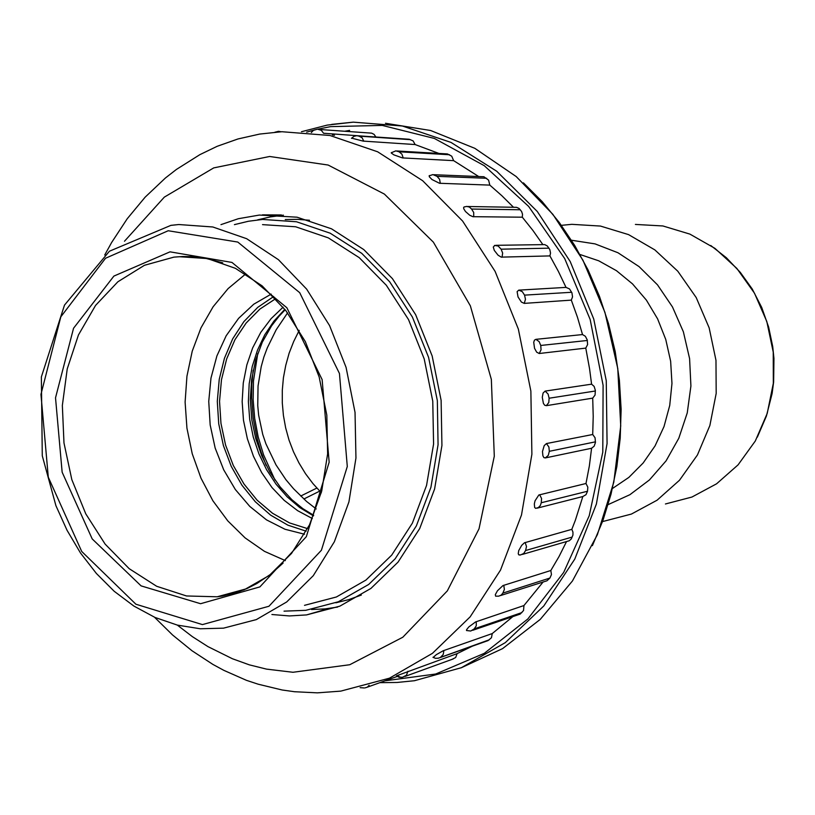 <?xml version="1.0" encoding="UTF-8"?>
<svg xmlns="http://www.w3.org/2000/svg" width="815" height="815" viewBox="0 0 815 815"><rect width="100%" height="100%" fill="white"/><g stroke="black" fill="none" stroke-linecap="round" stroke-linejoin="round"><path stroke-width="1.22" d="M275.725 298.738L259.873 309.14L246.15 323.005L234.964 339.794L226.662 358.906L221.486 379.678L219.571 401.428L220.957 423.443L225.592 445.01L233.345 465.426L243.98 484.018L257.163 500.166L272.485 513.287L289.478 522.894L307.561 528.609M283.09 307.143L271.049 318.624L260.841 332.326L252.701 347.893L246.802 364.916L243.267 382.958L242.167 401.581L243.532 420.316L247.312 438.714L253.424 456.339L261.717 472.751L272.027 487.533L284.089 500.308L297.648 510.73L312.359 518.503M287.593 312.899L276.142 329.729L267.3 347.75L263.907 357.102L261.228 366.618L258.019 386.004L257.734 405.554L258.691 415.283L262.766 434.426L265.873 443.757L275.939 464.866L285.882 479.587L293.573 488.745L306.583 501.378L316.169 508.978M271.894 614.551L289.447 615.885L306.522 614.918L339.896 606.146L370.927 588.379L398.026 562.146L419.684 528.507L434.629 488.969L441.944 445.499L441.129 400.359L432.184 355.961L415.619 314.661L392.382 278.618L363.806 249.584L331.481 228.852L297.118 217.197L259.353 215.079L238.296 218.746L220.957 224.604M396.447 675.869L457.113 653.64L472.456 646.05M433.203 657.389L436.331 654.608L443.166 650.828L492.27 633.53L513.073 616.466M466.761 630.616L466.557 629.71L468.839 626.918L475.502 621.957L523.923 605.596L543.228 581.869M495.591 596.091L495.306 594.655L497.445 590.783L502.967 585.598L550.808 570.531L559.08 556.4L566.537 541.547M519.919 554.903L518.788 554.832L518.218 553.731L518.798 550.512L521.702 545.357L524.402 542.831L571.814 529.363L575.339 520.225L582.807 496.569L537.156 508.142M586.005 483.468L587.839 487.136L587.554 491.19L541.282 502.733L540.335 505.534L538.42 507.541L535.679 508.356L534.609 507.409L534.324 503.915L535.058 500.868L538.858 495.041L586.005 483.468L589.316 466.017L591.619 448.25L545.367 457.969L543.921 457.582L542.882 455.84L542.484 451.51L544.175 445.601L546.447 443.594L592.699 434.466L593.198 416.333L592.658 398.128L546.335 405.687L544.766 405.218L543.411 403.384L542.26 397.323L543.126 393.054L545.164 391.129L591.547 384.181L589.591 368.645L585.812 348.117L539.194 353.486L536.647 352.182L534.497 348.341L533.723 342.259L534.457 340.171L535.812 339.315L582.552 334.537L577.428 317.116L571.356 300.114L524.228 303.384L521.437 302.07L517.994 296.935L517.168 291.689L518.778 290.13L566.068 287.42L558.397 271.354L549.88 255.93L501.225 257.143L498.057 255.197L494.298 250.358L493.33 247.016L494.797 245.427M542.78 244.551L532.898 230.441L522.313 217.157L472.883 216.698L469.725 215.221L465.487 211.493L463.735 208.711L463.654 207.428L464.418 206.847M513.409 207.193L501.857 195.671L489.784 185.097L439.499 183.293L431.919 179.494L429.25 176.794L429.627 175.571M478.721 176.539L453.609 160.698L402.416 157.896L393.869 154.86L391.373 153.159L391.577 152.497M438.867 153.424L415.161 144.55L363.052 141.138L351.673 138.122M379.637 137.287L323.524 133.293L321.355 130.298L318.166 129.371M550.808 570.531L551.439 574.534L549.962 578.018L502.875 593.076L501.133 595.195L498.699 596.173M549.962 578.018L546.957 580.759L500.502 595.602M502.875 593.076L504.383 589.449L503.731 585.282M332.337 134.923L334.445 135.341M319.439 129.442L371.63 133.171L374.126 134.383L375.797 136.91M357.948 135.789L409.262 139.304L413.083 140.852L415.161 144.55M397.017 150.948L447.445 153.913L451.734 156.144L453.609 160.698M433.947 174.685L483.876 176.784L488.603 180.146L489.784 185.097M467.331 206.47L516.496 207.285L519.084 208.477L521.631 211.472L522.507 214.223L522.313 217.157M495.815 245.366L544.705 244.643L547.385 246.008L549.86 249.604L550.543 253.068L549.88 255.93M566.068 287.42L569.522 288.867L571.926 292.758L572.548 296.843L571.356 300.114M582.552 334.537L585.374 336.249L587.258 339.855L587.656 344.582L585.812 348.117M591.547 384.181L594.084 386.453L595.378 390.365L595.042 395.061L592.658 398.128M592.699 434.466L595.082 437.747L595.429 442.453L594.145 446.233L591.619 448.25M587.554 491.19L585.975 494.756L582.807 496.569M571.814 529.363L572.925 532.103L572.935 535.017L571.315 538.888L569.227 540.732L522.446 554.383M523.923 605.596L523.546 610.557L520.204 614.052L472.659 630.331M492.27 633.53L491.445 637.748L488.114 640.549L440.11 657.583M457.113 653.64L455.677 657.481L451.755 659.508M365.11 687.829L367.392 687.127L369.063 685.293M521.946 612.574L474.228 628.915L470.795 630.973M474.228 628.915L476.245 625.777L476.235 621.662M486.677 178.312L437.085 176.315L439.621 179.249L440.283 183.385M437.085 176.315L432.918 174.644M595.388 390.966L549.116 398.219L548.77 402.488L546.335 405.687M549.116 398.219L548.087 394.022L545.164 391.129M274.818 132.213L278.496 131.286L281.43 131.786M520.245 209.74L471.569 209.078L473.668 212.542L473.709 216.81M471.569 209.078L469.297 207.051L466.475 206.45M407.928 671.254L406.471 675.248L402.335 677.346M396.426 675.849L399.065 677.285L402.304 677.357L399.798 677.02L397.516 675.492M453.283 658.958L404.933 676.44M548.974 248.137L501.133 249.135L502.702 253.027L502.081 257.265M501.133 249.135L498.189 245.998L494.501 245.458M541.282 502.733L541.567 498.515L539.673 494.685M489.295 639.765L438.256 658.235M440.844 657.033L443.279 654.465L443.869 650.553M410.444 139.64L358.946 136.095L362.033 137.725L363.785 141.209M358.946 136.095L356.797 135.708M587.36 340.446L540.752 345.489L541.068 349.798L539.194 353.486M540.752 345.489L539.102 341.556L535.812 339.315M595.439 441.862L549.279 451.316L548.271 455.381L545.367 457.969M549.279 451.316L548.903 447.028L546.447 443.594M572.15 537.116L525.563 550.553L523.75 553.507L520.775 554.862M525.563 550.553L526.49 546.559L525.206 542.484M449.615 154.758L399.065 151.804L401.927 154.106L403.17 157.988M399.065 151.804L395.886 150.887M571.661 292.239L524.534 295.162L525.492 299.339L524.228 303.384M524.534 295.162L522.323 291.638L518.778 290.13M311.524 609.488L325.032 608.897L337.593 607.063M283.386 215.16L270.376 216.882L257.662 219.897M253.18 370.234L251.866 383.957L251.621 397.812L253.251 418.615L257.245 439.102L261.197 452.396L266.148 465.263M306.175 531.217L287.878 525.166L270.723 515.202L255.258 501.745L241.974 485.271L231.256 466.353L223.442 445.622L218.746 423.749L217.32 401.428L219.225 379.362L224.39 358.254L232.703 338.796L243.93 321.64L257.723 307.398L273.677 296.599M304.494 534.263L284.965 529.261L266.495 519.827L249.757 506.39L235.321 489.499L223.677 469.807L215.201 448.026L210.158 424.941L208.742 401.357L210.993 378.099L216.851 355.992L226.152 335.821L238.601 318.339L253.801 304.25L271.232 294.123M245.692 273.972L228.088 288.622L213.082 306.776L201.04 327.854L192.248 351.204L186.91 376.184L185.127 402.07L186.941 428.17L192.279 453.792L201.02 478.232L212.939 500.818L227.752 520.917L245.071 537.941L264.457 551.337L285.393 560.649M335.862 602.774L348.738 599.585L361.34 595.021M309.486 220.284L297.353 219.347L285.291 219.571M234.455 224.604L248.361 221.242L262.613 219.469L296.558 221.762L330.156 233.151L361.758 253.404L389.672 281.766L412.38 316.994L428.568 357.337L437.309 400.705L438.113 444.796L430.962 487.268L416.353 525.899L395.194 558.784L368.706 584.416L338.357 601.786L305.717 610.343L284.007 611.138M304.504 605.351L336.34 597.028L365.925 580.107L391.74 555.127L412.359 523.087L426.581 485.455L433.539 444.083L432.765 401.133L424.248 358.895L408.478 319.602L386.361 285.291L359.16 257.652L328.374 237.919L295.611 226.825L262.522 224.614M232.081 592.739L233.691 593.503M257.734 353.618L253.506 381.023L253.119 399.707L254.688 418.421L258.192 436.871L263.561 454.78L274.981 480.066M665.397 504.016L691.935 497.007L716.558 483.804L738.044 464.876L755.25 441.037L767.261 413.368L773.374 383.203L773.231 352.07L766.823 321.538L754.476 293.186L736.872 268.42L714.949 248.422L689.877 234.099L662.931 226.01L635.405 224.39M561.362 225.378L571.835 224.339L600.492 226.061L628.61 234.659L654.802 249.91L677.744 271.201L696.204 297.597L709.182 327.813L715.967 360.322L716.191 393.472L709.875 425.552L697.395 454.943L679.476 480.218L657.104 500.216L631.472 514.102L602.509 521.58M571.437 240.201L595.072 243.889L617.923 252.762L639.031 266.587L657.501 284.863L672.497 306.909L683.357 331.827L689.582 358.58L690.896 386.004L687.239 412.94L678.824 438.236L666.028 460.852L649.474 479.892L629.903 494.654L608.143 504.617M612.473 488.501L628.834 477.366L643.178 463.042L655.036 445.937L663.97 426.551L669.675 405.503L671.917 383.478L670.602 361.198L665.784 339.407L657.624 318.828L646.407 300.134L632.522 283.915L616.456 270.672L598.75 260.79L579.985 254.525M460.964 667.933L502.519 648.669L540.243 619.41L572.395 580.952L597.354 534.609L613.787 482.205L620.745 425.98L617.76 368.492L604.944 312.379L582.929 260.209L552.845 214.314L516.231 176.56L474.87 148.34L430.646 130.482L385.475 123.259M331.725 124.379L353.333 122.128L402.365 125.989L450.96 142.421L496.732 171.232L537.258 211.493L570.225 261.523L593.687 318.93L606.217 380.707L607.104 443.543L596.376 504.057L574.809 559.08L543.829 605.942L505.31 642.597L461.433 667.74L414.468 680.759L397.16 682.491L379.841 682.675M344.898 131.266L349.686 130.451M177.517 625.197L192.34 636.637L207.886 646.641L232.336 658.764L249.268 664.806L266.556 669.135L292.942 672.263L349.757 664.704L402.814 637.218L447.374 590.906L479.016 528.874L494.298 456.186L491.353 379.403L470.337 305.778L433.417 242.167L384.415 194.072L328.139 165.048L269.663 156.5L213.734 167.89L164.314 197.159L124.491 241.24M104.778 254.973L111.635 242.412L127.211 218.715L145.182 197.138L165.455 178.006L176.417 169.449L199.92 154.616L217.238 146.333L238.031 138.978L259.679 134.067L281.919 131.765L329.943 135.473L377.64 151.834L422.649 180.686L462.574 221.099L495.123 271.375L518.36 329.056L530.871 391.139L531.92 454.25L521.539 514.948L500.491 570.062L470.163 616.874L432.439 653.335L389.438 678.141L340.813 691.089L317.32 692.862L294.49 691.762L282.214 690.02L258.161 684.243L246.446 680.281L223.789 670.317L212.888 664.388L192.034 650.778L172.525 634.977L154.473 617.21M384.904 680.851L435.73 674.036L484.283 653.284L527.835 618.993L563.634 572.395L589.255 515.732L602.784 452.111L603.131 385.291L590.162 319.429L564.724 258.589L528.589 206.389L484.202 165.7L434.436 138.418L382.266 125.418L330.554 126.671L317.239 129.31M315.099 129.819L306.654 132.112M222.729 262.878L204.198 257.998L191.79 256.603L182.54 256.511L173.941 257.183L144.408 265.303L117.869 281.756L95.579 305.452L78.485 335.016L67.288 368.9L62.388 405.442L63.947 442.932L71.863 479.658L85.789 513.908L105.166 544.084L129.157 568.666L156.714 586.321L186.564 595.959L217.218 596.804L222.332 596.05L237.46 592.24L247.281 588.41L256.817 583.55L270.448 574.402L283.09 563.094M170.04 251.855L232.01 262.41L286.931 307.764L322.17 379.596L329.138 462.176L306.359 536.678L259.842 586.932L200.582 603.742L141.056 585.924L92.238 538.878L62.174 472.221L55.552 397.781L73.574 328.251L113.845 276.041L170.04 251.855M171.211 225.347L178.801 224.583L212.827 226.927L246.599 238.703L278.414 259.679L306.603 289.07L329.596 325.582L346.049 367.402L355.024 412.349L355.992 457.999L348.963 501.918L334.395 541.802L313.225 575.665L286.697 601.959L256.287 619.634L223.565 628.171L200.337 628.803L177.324 625.146L155.044 617.454L133.905 606.044L114.243 591.252L96.374 573.434L80.532 552.957L66.983 530.239L55.909 505.677L42.299 455.768L41.331 376.907L64.507 305.085L109.465 251.244L170.967 225.358L178.801 224.583M168.206 230.747L105.502 258.294L60.819 316.821L40.913 394.338L48.309 477.162L81.653 551.439L135.922 604.18L202.395 624.575L268.919 606.279L321.456 550.196L347.322 466.455L339.498 373.423L299.665 292.656L237.736 242.045L168.206 230.747M313.459 515.915L299.747 507.551L287.196 496.885L276.061 484.192L266.576 469.756L258.925 453.914L253.271 437.023L249.726 419.46L248.361 401.581L249.217 383.794L252.283 366.485L257.489 350.012L264.763 334.771L273.942 321.1L284.853 309.333M319.663 491.139L303.883 499.004M300.694 496.04L316.852 488.124M299.207 330.36L293.665 341.536L289.162 353.221L285.749 365.314L283.437 377.702L282.275 390.273L282.255 402.905L283.386 415.487L285.668 427.916L289.05 440.049L293.532 451.795L299.044 463.042L305.554 473.688L312.991 483.631L321.283 492.79M757.39 437.135L766.446 416.078L772.121 393.553L773.639 381.929L773.955 358.376L772.742 346.63L768.667 327.121L761.719 307.449L752.204 289.06L740.346 272.373L726.42 257.744L710.751 245.478M495.622 596.122L498.617 596.183M397.211 676.43L367.321 687.177M360.169 687.605L364.336 688.003M466.455 630.494L470.713 630.983M432.836 174.655L429.138 175.867M466.414 206.46L464 207M432.989 657.257L435.505 658.286L438.185 658.245M356.746 135.708L354.005 136.339L351.499 138.326M317.025 129.29L313.347 130.42L311.35 132.519M519.369 554.995L520.734 554.872M395.815 150.887L391.2 152.823M281.379 214.987L262.41 214.844M328.71 608.499L306.522 614.918M353.333 122.128L327.182 125.143L301.469 131.765M592.444 545.643L602.886 520.561L611.077 494.094L616.894 466.537L620.256 438.195L621.111 409.385L619.42 380.432L615.213 351.703L608.53 323.524L599.473 296.212L588.135 270.091L574.687 245.437L559.284 222.536L542.138 201.611L523.444 182.876M246.201 588.888L217.218 596.804L244.093 589.897L269.368 575.349L291.617 553.365L309.466 524.809L321.742 491.048L327.661 453.823L326.815 415.11L319.215 377.009L305.299 341.556L285.871 310.647L262.104 285.831L235.433 268.288L207.407 258.579L179.483 256.674L191.382 256.582M285.189 309.771L279.087 316.128L271.578 325.847L262.369 342.117L255.635 360.24L251.591 379.668L250.317 399.808L251.845 420.031L255.686 438.368L261.788 455.921L269.999 472.272L280.126 487.003L291.913 499.738L302.844 508.621L313.714 515.284"/></g></svg>
